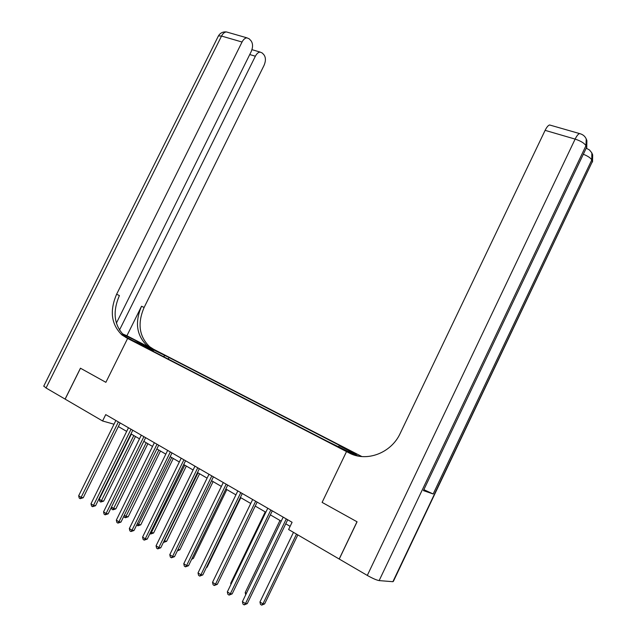 <?xml version="1.0" encoding="UTF-8"?>
<svg xmlns="http://www.w3.org/2000/svg" width="637" height="637" viewBox="0 0 637 637"><rect width="100%" height="100%" fill="white"/><g stroke="black" fill="none" stroke-linecap="round" stroke-linejoin="round"><path stroke-width="0.96" d="M137.568 343.391L144.018 346.329L137.568 343.391M361.872 456.554L153.421 349.156L149.639 346.695C139.129 336.535 137.289 323.461 144.113 307.472L264.021 65.444C265.876 61.08 265.868 57.553 263.997 54.886L262.301 53.038L260.159 52.083C258.335 52.226 256.735 53.612 255.365 56.215L249.752 54.543M392.886 581.7L592.402 161.472L393.427 581.278L392.886 581.7L379.142 580.602C376.547 580.132 372.605 578.412 367.302 575.426L339.25 559.055L357.07 521.799L322.107 502.386L356.999 521.759L339.187 559.023L288.609 529.514L292.088 522.284L105.726 414.615L102.581 420.977L114.015 424.226M342.706 448.894L333.677 444.626L342.539 449.244M116.372 323.166L251.145 51.724C253.048 47.249 253.016 43.603 251.042 40.808L249.258 38.873L246.933 37.838C245.062 38.005 243.43 39.398 242.044 42.026L221.533 36.046L46.055 387.997L65.141 399.12L80.493 368.234L105.877 382.327L127.623 338.438L155.173 350.055L122.662 334.226M65.085 399.104L80.445 368.202L105.877 382.327L127.623 338.438L348.893 452.827C366.299 462.43 391.174 453.289 400.235 433.327L545.113 130.354C546.681 127.201 548.162 125.401 549.58 124.971L550.726 125.306M358.663 456.132L346.512 451.593L322.107 502.386L346.512 451.593L354.546 455.137M338.502 446.561L339.346 445.765L342.786 447.078L169.036 357.524L168.264 359.085M339.346 445.765L356.386 454.555L347.627 451.267L326.677 440.947L148.899 349.076L153.437 350.987L139.885 343.98L151.303 348.797L169.036 357.524M65.133 399.128L102.581 420.977M118.355 426.567L126.683 431.4M130.975 433.893L139.495 438.845M143.811 441.353L152.538 446.426M156.877 448.942L165.819 454.141M170.175 456.665L179.331 461.992M183.711 464.532L193.091 469.987M197.494 472.535L207.105 478.124M211.524 480.688L221.381 486.413M225.824 488.993L235.921 494.861M240.38 497.457L250.739 503.469M255.214 506.073L265.836 512.244M270.335 514.855L281.22 521.177M285.742 523.805L290.13 526.353M164.72 355.709L163.446 356.601M153.477 351.449L153.437 350.987M151.303 348.797L151.065 349.761M286.284 518.932L245.468 603.597L242.418 601.631L283.17 517.133M287.701 519.752L247.267 603.629L245.468 603.597L244.194 604.887L242.968 604.099L242.418 601.631M247.267 603.629L244.194 604.887M293.474 532.349L259.952 601.989L262.938 603.892L264.626 603.924L297.829 534.897M264.626 603.924L261.68 605.142L262.938 603.892L296.508 534.125M261.68 605.142L260.485 604.378L259.952 601.989M270.829 509.998L230.323 593.811L227.337 591.884L267.771 508.238M272.278 510.842L232.163 593.875L230.323 593.811L229.089 595.101L227.887 594.329L227.337 591.884M232.163 593.875L229.089 595.101M255.66 501.239L215.473 584.217L212.535 582.322L252.658 499.504M257.141 502.099L217.336 584.312L215.473 584.217L214.263 585.507L213.092 584.75L212.535 582.322M217.336 584.312L214.263 585.507M240.77 492.64L200.902 574.797L198.019 572.934L237.824 490.936M242.291 493.516L202.797 574.924L200.902 574.797L199.723 576.095L198.577 575.346L198.019 572.934M202.797 574.924L199.723 576.095M279.977 520.461L245.197 592.553L246.415 593.334M245.707 594.807L245.197 592.553M265.231 511.893L230.713 583.293L231.303 583.667M230.96 584.376L230.713 583.293M226.159 484.2L186.601 565.552L183.775 563.729L223.276 482.528M227.72 485.091L188.528 565.712L186.601 565.552L185.455 566.85L184.324 566.118L183.775 563.729M188.528 565.712L185.455 566.85M206.571 567.145L207.113 567.193L240.818 497.704M207.113 567.193L206.356 567.583M423.406 490.601L586.605 147.354L423.406 490.601L433.168 493.97L424.162 489.797M348.893 452.827L353.742 454.882M126.914 335.739L150.842 348.065L147.051 345.604C136.517 335.412 134.686 322.29 141.541 306.238L126.914 335.739L122.185 333.724M125.847 336.989L133.213 340.795L127.623 338.438L121.962 334.974C111.244 324.472 109.46 310.896 116.627 294.23L242.044 42.026M119.461 330.117L255.365 56.215M46.055 387.997L43.794 386.038M125.831 337.506L128.626 338.685L124.764 336.161C114.063 325.698 112.279 312.162 119.406 295.568L116.627 294.23M211.818 475.911L172.563 556.483L169.784 554.692L208.984 474.27M213.411 476.826L174.514 556.666L172.563 556.483L171.449 557.781L170.342 557.064L169.784 554.692M174.514 556.666L171.449 557.781M197.741 467.781L158.78 547.581L156.057 545.813L194.954 466.173M199.357 468.713L160.763 547.788L158.78 547.581L157.697 548.871L156.606 548.17L156.057 545.813M160.763 547.788L157.697 548.871M183.918 459.795L145.252 538.83L142.577 537.102L181.179 458.21M185.566 460.742L147.251 539.069L145.252 538.83L144.193 540.128L143.126 539.435L142.577 537.102M147.251 539.069L144.193 540.128M170.342 451.944L131.963 530.247L129.335 528.551L167.65 450.391M172.014 452.915L133.993 530.502L131.963 530.247L130.935 531.545L129.884 530.86L129.335 528.551M133.993 530.502L130.935 531.545M157.005 444.244L118.912 521.814L116.324 520.142L154.361 442.715M158.701 445.223L120.958 522.093L118.912 521.814L117.909 523.112L116.882 522.444L116.324 520.142M120.958 522.093L117.909 523.112M192.127 558.299L193.369 558.418L226.828 489.582M193.369 558.418L191.626 559.326M177.97 549.572L179.873 549.795L213.092 481.604M177.874 549.771L211.572 480.72M179.873 549.795L177.325 550.894M164.187 540.757L166.615 541.331L199.588 473.761M166.615 541.331L163.685 542.358L198.043 472.861M150.658 532.11L153.589 533.01L186.322 466.053M153.589 533.01L150.658 534.013L184.754 465.137M150.658 534.013L149.95 533.559M137.369 523.606L138.858 524.562L140.785 524.824L173.288 458.473M140.785 524.824L137.863 525.82L171.687 457.549M137.863 525.82L136.764 524.832M143.898 436.671L106.084 513.526L103.552 511.885L141.303 435.175M145.626 437.667L108.163 513.828L106.084 513.526L105.113 514.823L104.102 514.163L103.552 511.885M108.163 513.828L105.113 514.823M124.311 515.261L126.253 516.503L128.196 516.79L160.468 451.028M128.196 516.79L125.282 517.754L158.844 450.088M125.282 517.754L124.279 517.117L123.992 515.914M131.023 429.234L93.488 505.388L90.995 503.771L128.475 427.761M132.775 430.246L95.582 505.714L93.488 505.388L92.54 506.678L91.545 506.033L90.995 503.771M95.582 505.714L92.54 506.678M111.491 507.06L113.856 508.581L115.83 508.883L147.864 443.71M115.83 508.883L112.908 509.831L146.223 442.755M112.908 509.831L111.929 509.202L111.443 507.163M118.371 421.925L81.114 497.386L78.662 495.801L115.87 420.476M120.146 422.944L83.224 497.736L81.114 497.386L80.19 498.683L79.211 498.046L78.662 495.801M83.224 497.736L80.19 498.683M131.349 434.116L99.261 499.241L101.673 500.786L103.664 501.12L135.474 436.512M103.664 501.12L100.75 502.044L133.81 435.541M100.75 502.044L99.786 501.423L99.261 499.241M339.672 447.835L339.871 447.429M592.521 161.973L592.681 154.926L592.402 161.472L591.773 159.951L433.168 493.97M586.741 147.903L586.9 140.626L586.605 147.354L585.944 145.73L379.142 580.602M367.302 575.426L575.131 139.105L545.113 130.354M575.131 139.105C580.801 140.976 584.408 143.182 585.944 145.73L586.239 138.977C584.957 136.119 582.72 134.319 579.535 133.595C578.173 134.057 576.708 135.896 575.131 139.105M580.57 133.866L549.58 124.971M583.635 154.377C588.047 156.2 590.754 158.056 591.773 159.951L591.837 152.896L589.512 149.99L586.645 148.437M150.842 348.065L153.421 349.156M141.541 306.238L144.113 307.472M218.188 36.373L218.427 35.903L221.533 36.046C222.902 33.458 224.535 32.089 226.43 31.938L228.157 32.431M136.875 342.34L137.361 341.36M586.9 140.626L586.311 139.161M592.681 154.926L592.052 153.382M124.764 336.161L121.962 334.974M147.051 345.604L149.639 346.695M260.159 52.083L251.965 49.67M246.933 37.838L226.43 31.938C222.966 31.587 220.298 32.909 218.427 35.903L43.69 386.245"/></g></svg>
